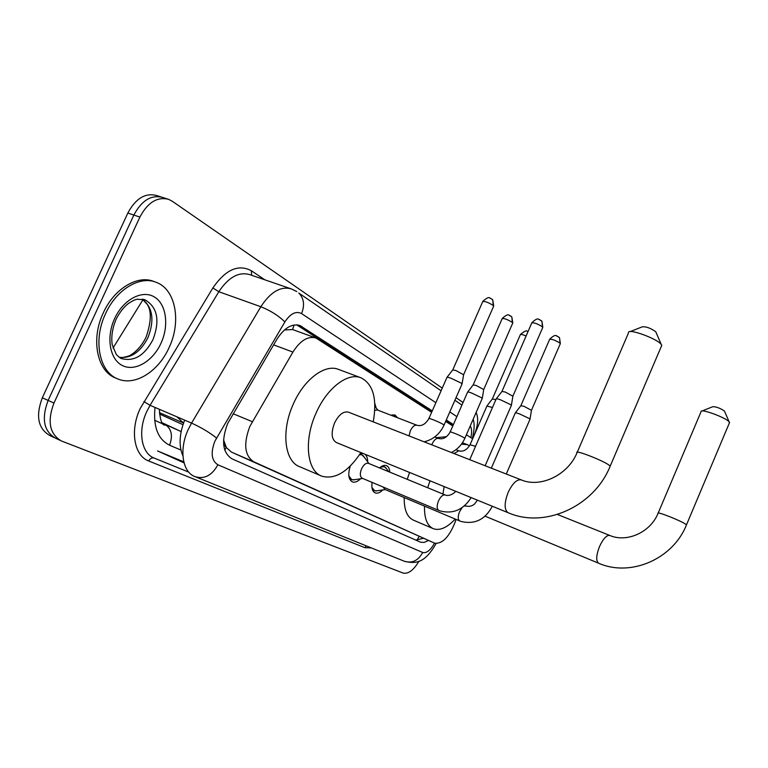 <?xml version="1.0" encoding="UTF-8"?>
<svg xmlns="http://www.w3.org/2000/svg" width="768" height="768" viewBox="0 0 768 768"><rect width="100%" height="100%" fill="white"/><g stroke="black" fill="none" stroke-linecap="round" stroke-linejoin="round"><path stroke-width="1.15" d="M391.075 415.267L394.915 414.922L397.546 417.763M374.774 403.325L376.07 407.77M379.546 467.914C382.099 465.667 384.384 464.899 386.41 465.6C388.454 466.483 389.578 468.662 389.789 472.138M360.058 453.917L363.254 453.533M364.781 454.157C366.701 455.52 367.661 458.074 367.642 461.798M431.635 412.33L315.878 337.978C307.939 335.837 300.288 340.531 292.915 352.08L249.85 426.403C243.283 443.885 244.589 455.683 253.747 461.789L434.698 543.206C442.31 544.022 449.088 537.091 455.04 522.394L456.067 519.408M223.632 444.24L226.416 447.648L223.565 439.901M183.533 423.043L177.053 416.87M315.878 337.978L292.598 329.549L284.458 329.962M226.416 447.648L231.475 452.112L434.458 543.11M472.637 438.768L466.397 434.746M452.794 425.971L445.661 421.382M360.528 478.79C357.581 481.699 354.883 482.736 352.426 481.92C348.451 479.587 347.741 474.288 350.304 466.022M382.781 489.946C380.006 492.691 377.482 493.68 375.216 492.922C372.384 491.539 371.347 488.035 372.106 482.4M419.002 561.187C413.549 570.25 408.259 574.205 403.123 573.062L61.574 441.043C49.594 434.198 47.059 421.536 53.962 403.046L139.882 217.075L133.843 215.059C141.658 200.438 151.248 194.554 162.605 197.424C151.248 194.554 141.658 200.438 133.843 215.059L48.125 400.416L133.843 215.059L127.834 213.062C135.638 198.48 145.238 192.634 156.614 195.514L161.453 197.059M56.006 438.422L55.814 438.346C43.805 431.491 41.242 418.848 48.125 400.416C41.242 418.848 43.805 431.491 55.814 438.346L59.962 440.285M159.523 414.01L182.957 424.694M54.202 437.587L50.093 435.667C38.054 428.803 35.462 416.179 42.317 397.805L127.834 213.062M432.259 410.899L299.904 325.498C291.898 323.309 284.218 327.917 276.883 339.312L227.654 423.523C221.126 440.928 222.557 452.688 231.926 458.803L420.643 542.237L424.262 542.419L428.4 540.47M139.882 217.075C147.715 202.397 157.296 196.493 168.624 199.344L172.234 201.216L442.262 388.118M476.131 412.435C478.656 418.109 478.013 425.664 474.202 435.11M456.048 397.661L463.056 402.509M453.398 424.589L446.275 419.971M423.398 538.291L415.824 540.106M296.678 324.835L431.77 412.013M445.795 421.066L452.928 425.664M169.123 347.51C158.698 371.146 135.456 386.208 118.272 379.114C99.494 372.72 92.63 340.55 105.552 313.69C116.342 289.536 139.728 275.539 155.981 282.24C175.68 289.066 181.565 321.446 169.123 347.51M117.024 378.586L116.102 378.192C97.296 371.798 90.403 339.648 103.325 312.816C114.106 288.701 137.491 274.723 153.763 281.434L155.981 282.24M630.25 331.584L642.307 326.822C646.09 326.477 650.563 328.099 655.738 331.709L656.045 332.4M661.286 346.493L661.786 345.331L661.094 344.256C656.698 338.554 629.222 328.531 628.454 332.294M661.786 345.331L610.186 466.157L609.36 465.379C603.677 460.666 573.437 448.982 577.008 452.842C567.648 475.507 540.048 488.093 521.194 479.875L348.413 412.138C343.363 411.062 338.746 414.691 334.531 423.014C330.845 432.931 331.459 439.44 336.365 442.55L508.224 512.755C544.493 528.71 594.01 506.736 610.186 466.157L609.917 466.781M360.912 452.573C348.134 471.782 335.165 479.674 321.994 476.237C306.874 471.312 303.494 440.342 316.138 412.925C326.986 387.974 347.856 372.192 360.998 377.798C373.21 384.154 377.29 398.842 373.229 421.862M321.014 475.814L299.904 466.8C284.544 461.75 280.838 430.954 293.395 403.862C304.147 379.19 325.142 363.706 338.515 369.398L360.998 377.798M702.029 410.986L712.8 406.694C716.17 406.685 720.029 408.115 724.378 410.976L724.56 411.379M729.293 423.168L729.158 421.862C726.038 417.725 701.597 408.653 701.021 411.389M444.134 486.576L442.944 494.035M455.232 519.053C447.206 527.616 439.968 530.861 433.517 528.778C427.248 526.022 424.234 518.467 424.483 506.102M427.67 487.747L430.003 480.806M432.883 528.499L413.587 520.214C407.194 517.411 404.054 509.856 404.179 497.558M407.242 479.328L409.546 472.445M461.462 444.154L467.29 444.643L469.488 445.814M436.579 437.674L446.582 436.675M348.845 475.882L351.725 479.664L354.662 479.693M455.568 491.251C455.549 492.288 449.357 496.973 445.267 494.995L368.362 463.306C365.914 462.816 363.638 464.669 361.536 468.874C359.731 473.664 359.971 476.794 362.237 478.253L438.902 510.47M496.109 399.034C495.974 398.477 497.472 398.746 500.592 399.84L510.806 404.736L511.277 405.629M496.33 398.755L501.917 391.459L505.171 392.006L512.899 396.202M364.243 457.162L361.891 454.838L359.558 454.675M371.933 487.44L374.525 490.723L377.146 490.762M383.165 487.046L384.797 489.398L459.802 520.973M515.194 413.078C515.078 412.57 516.566 412.848 519.638 413.942L529.478 418.646L529.91 419.453M515.386 412.829L520.81 405.744L524.035 406.33L531.466 410.323M386.515 468.739L384.384 466.666L380.4 467.194M446.87 377.53C446.707 376.973 448.109 377.213 451.056 378.25L461.376 383.184L461.962 384.173M447.091 377.232L452.688 369.974L455.731 370.454L463.622 374.765M417.082 425.299L377.366 409.978L374.765 410.323M467.501 392.256C467.366 391.738 468.758 391.997 471.667 393.024L481.613 397.776L482.141 398.659M467.702 391.987L473.126 384.931L476.16 385.459L483.734 389.549M395.136 416.832L391.814 414.97M486.864 406.07L492.49 407.453M487.037 405.84L492.307 398.966L495.859 399.725M233.088 413.712L252.278 421.68M182.918 455.904C178.666 445.901 179.242 433.978 184.666 420.134M226.128 447.514L224.794 450.173M159.427 412.646L182.813 422.707M294.067 324.998L292.598 329.549M419.203 536.467L416.803 540.346M231.475 452.112L253.747 461.789M273.61 344.861L292.915 352.08M155.03 407.434C153.101 426.758 157.939 439.354 169.565 445.2C173.059 435.725 171.552 428.794 165.053 424.378L181.133 431.578L161.962 422.65M169.565 445.2L180.95 450.058M143.05 299.578L113.021 348.048M167.232 425.894L154.656 420.278L167.28 425.942M42.317 397.805L53.962 403.046M159.398 409.306C159.965 419.261 161.654 424.541 164.467 425.155L165.053 424.378L164.39 424.07M435.869 402.691L301.565 313.594C295.968 310.762 290.4 313.546 284.87 321.936L214.867 441.187C210.48 452.842 211.488 460.704 217.891 464.774L422.707 552.49C426.566 553.411 430.512 550.291 434.525 543.139M217.891 464.774C211.93 475.574 204.259 479.51 194.899 476.592C182.342 472.128 178.848 449.462 188.246 429.427L191.558 423.091L150.058 405.302L146.784 411.494C137.52 431.078 141.398 453.485 154.243 458.102L188.746 472.128M371.328 547.91L364.867 547.68L148.723 461.002C150.163 458.381 152.006 457.411 154.243 458.102M148.723 461.002C134.208 455.866 129.706 430.646 140.17 408.576L212.861 287.962C225.533 269.587 238.378 263.846 251.376 270.749L264.787 279.792M216.499 438.029C209.578 432.49 201.264 427.517 191.558 423.091L260.842 306.739L218.832 291.725L150.058 405.302L143.866 401.597M284.87 321.936C278.582 315.706 270.576 310.637 260.842 306.739C270.518 291.907 280.694 285.965 291.36 288.922L296.784 291.6M290.707 288.701L249.677 274.598C238.752 271.546 228.47 277.248 218.832 291.725L212.861 287.962M422.707 552.49C418.166 560.784 411.955 563.664 404.064 561.139L195.898 476.995M470.851 437.616C472.032 432.47 471.83 428.573 470.246 425.933M456.874 416.63L449.798 411.936M251.568 275.251L251.376 270.749M364.867 547.68L366.336 545.894M301.565 313.594C304.896 305.117 303.974 298.262 298.781 293.03L441.101 390.778M184.042 462.864L157.507 450.922L183.782 461.837M297.427 324.902L301.939 326.525M143.52 299.338L144.998 299.808C157.44 307.142 160.118 320.381 153.024 339.542C144.701 355.296 134.381 361.68 122.074 358.704L118.973 357.072M161.011 343.2C152.918 361.152 135.178 371.846 122.573 365.626C109.843 359.683 105.83 337.411 114.653 318.528C123.283 299.549 142.09 289.594 154.147 296.842C166.33 303.802 169.277 325.334 161.011 343.2M146.17 336.941C151.363 321.485 151.642 310.531 147.024 304.09L142.301 299.078C152.765 307.421 154.646 320.256 147.984 337.555C140.554 351.965 131.011 358.55 119.357 357.331M521.194 479.875C516.864 479.155 512.515 483.331 508.157 492.413C504.278 502.598 504.154 509.318 507.782 512.554L508.224 512.755M686.458 524.899L685.968 524.438C681.974 521.088 655.421 510.624 658.032 513.408C650.304 532.55 626.621 542.851 609.744 535.44C606.566 535.037 603.149 538.733 599.51 546.538C596.227 555.139 595.862 560.659 598.406 563.107L598.666 563.232C630.394 577.325 672.95 559.238 686.458 524.899L729.562 422.515M502.042 391.248L531.763 322.992C533.827 322.397 537.379 323.674 542.41 326.822L542.659 327.677M541.085 320.458L541.968 321.36L542.41 326.822M445.133 494.947C442.848 494.554 440.64 496.541 438.509 500.89C436.637 505.853 436.752 509.04 438.845 510.442L440.016 510.902C452.947 514.272 463.325 509.846 471.168 497.626M520.915 405.552L549.629 339.389C551.693 338.87 555.149 340.118 559.987 343.133L560.218 343.901M558.672 336.941L559.536 337.824L559.987 343.133M462.077 507.696L459.533 511.757C457.718 516.557 457.795 519.619 459.744 520.954L461.04 521.453C474.758 524.707 485.184 519.638 492.317 506.256M477.418 500.17L474.614 503.952C472.147 506.122 469.286 506.813 466.022 506.016L464.285 506.026M452.822 369.763L482.717 301.651C484.646 301.018 488.15 302.285 493.219 305.453L493.546 306.394M491.914 299.078L492.72 299.856L493.219 305.453M443.942 425.299L443.28 424.483C439.834 422.198 427.258 417.149 428.842 418.685C425.443 424.32 421.488 426.509 416.957 425.251C414.614 424.781 412.397 426.653 410.323 430.848L409.037 435.907M473.242 384.739L502.128 318.701C504.058 318.154 507.466 319.402 512.342 322.426L512.64 323.27M511.046 316.214L511.834 316.982L512.342 322.426M438.595 438.461L438.49 438.422C436.282 438 434.17 439.824 432.173 443.904L431.798 444.826M434.717 436.954L438.49 438.422C442.963 439.68 446.832 437.578 450.096 432.134C448.598 430.685 460.915 435.638 464.15 437.789L464.746 438.528M492.413 398.794L520.339 334.714C520.502 334.042 522.422 334.464 526.109 335.981M458.794 450.816L458.707 450.787C463.114 452.035 466.896 450.019 470.035 444.749L475.546 446.352M455.942 449.712L458.707 450.787L454.099 453.571M167.482 198.979L162.605 197.424M472.32 438.566C474.413 430.032 474.682 423.6 473.146 419.29M461.923 405.091L454.906 400.262M436.099 543.542C424.502 563.798 415.555 563.645 404.813 561.446M419.414 541.69L420.643 542.237M121.181 358.339L122.074 358.704C121.085 358.781 119.155 357.379 116.294 354.49L112.205 344.726C111.072 336.826 112.349 328.368 116.054 319.363C119.635 312.365 123.792 307.046 128.515 303.408C132.586 300.797 135.494 299.405 137.261 299.242L144.998 299.808M119.27 357.274C120.47 357.898 123.35 357.562 127.901 356.256C130.57 355.718 139.987 349.814 146.112 337.075M655.766 331.747L661.181 344.352M577.277 452.208L628.445 333.043M724.397 411.005L729.206 421.92M485.126 516.202L598.666 563.232M467.29 444.643L462.432 442.771M658.186 513.053L701.002 411.83M557.462 514.483L609.744 535.44M531.917 322.646C539.078 315.926 538.723 320.592 539.472 319.526L541.968 321.36L542.803 327.331L512.966 395.971M351.725 479.664L349.517 478.723M362.726 478.454L353.136 479.923M485.146 465.744L511.411 405.312M361.891 454.838L359.971 454.051M368.909 463.526L363.101 455.587M469.728 459.696L496.138 399.082M512.947 395.933L511.382 405.264M549.763 339.082C556.848 332.496 556.387 337.104 557.117 336.038L559.536 337.824L560.352 343.594L531.533 410.122M374.525 490.723L372.499 489.869M385.238 489.581L375.802 490.963M506.275 474.029L530.035 419.165M384.384 466.666L382.522 465.898M388.694 471.686L385.478 467.347M464.861 505.536L465.859 505.949M491.318 468.163L515.213 413.126M531.504 410.083L530.006 419.126M482.88 301.286C490.666 294.403 489.706 299.472 490.589 298.291L492.72 299.856L493.709 306.038L463.69 374.525M424.118 441.821C433.306 439.526 439.939 433.949 444.048 425.069L462.106 383.846M377.923 410.189L374.861 406.186M428.947 418.445L446.899 377.568M463.67 374.486L462.067 383.798M502.262 318.384C509.981 311.645 508.848 316.637 509.75 315.456L511.834 316.982L512.784 322.954L483.802 389.338M451.382 452.506C457.546 449.386 462.029 444.653 464.842 438.317L482.275 398.371L483.773 389.299M393.197 415.2L392.246 414.835M395.03 416.794L394.349 415.91M450.192 431.914L467.52 392.294M520.464 334.426C529.094 327.456 526.666 333.062 527.981 331.68M470.122 444.557L486.883 406.109"/></g></svg>
